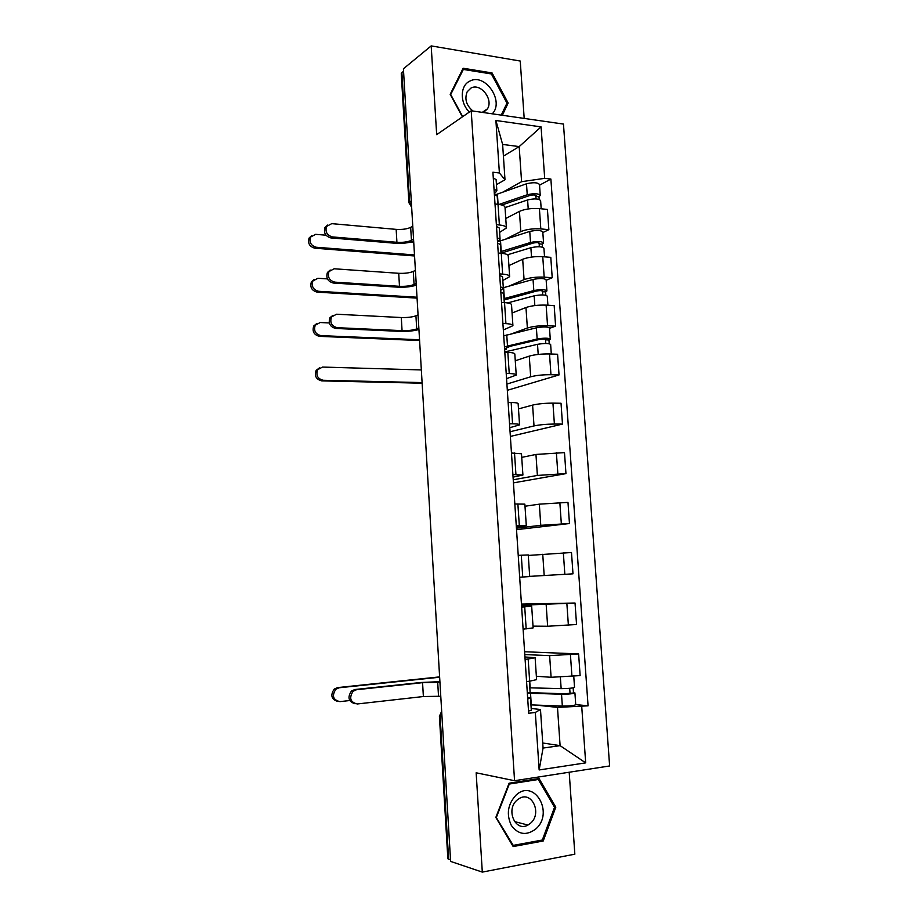 <?xml version="1.0" encoding="UTF-8"?>
<svg xmlns="http://www.w3.org/2000/svg" width="918" height="918" viewBox="0 0 918 918"><rect width="100%" height="100%" fill="white"/><g stroke="black" fill="none" stroke-linecap="round" stroke-linejoin="round"><path stroke-width="1.38" d="M524.189 118.422L520.242 61.036L431.185 45.9L403.404 68.804L450.612 861.405L482.306 872.1L574.84 854.176L569.194 772.233M514.562 780.713L609.621 765.956L563.468 124.079L471.209 110.78L514.562 780.713L476.155 772.795L482.306 872.1M431.185 45.9L436.681 134.648L471.209 110.78M401.269 73.865L401.889 72.614L409.566 201.88L411.597 206.378M403.553 71.248L401.889 72.614M450.52 859.948L447.858 858.651M536.364 676.256L551.098 677.289L580.13 675.591L578.615 653.926L549.63 655.647L524.786 654.557M524.947 656.978L535.125 657.701L528.171 659.021L529.64 681.19L536.582 679.641L535.125 657.804M529.64 681.19L526.576 681.535M524.603 651.746L578.615 653.926M528.171 659.021L525.107 659.331M533.014 626.133L547.633 626.248L576.55 624.515L575.035 603.023L521.527 605.226M523.111 629.174L533.129 627.901L531.671 606.167M521.458 604.101L575.035 603.023M521.596 606.201L531.671 606.121L521.654 607.142M529.686 576.378L572.993 573.83L571.489 552.51L528.286 555.447M519.68 577.227L529.697 576.55L528.252 554.942L518.234 555.367M516.432 528.171L540.771 525.326L569.458 523.535L567.978 502.375L539.336 504.166L524.993 506.231M516.272 525.681L526.289 525.601L516.352 526.909M516.536 529.652L569.458 523.535M526.289 525.544L524.855 504.154L514.837 503.993M513.242 479.781L537.386 475.432L565.958 473.631L564.49 452.62L535.951 454.444L521.734 457.382M512.887 474.537L522.904 475.042L513.059 477.119M513.437 482.868L565.958 473.631M522.904 474.927L521.481 453.767L511.464 453.022M510.064 431.747L534.012 425.929C539.635 424.759 546.417 424.127 554.392 424.047L562.482 424.093L561.024 403.254L552.934 403.128C544.971 403.151 538.2 403.805 532.601 405.102L518.486 408.9M509.536 423.795L512.565 423.806C517.282 423.864 519.611 424.219 519.554 424.873L509.8 427.708M510.374 436.417L562.482 424.093M519.542 424.69L518.142 403.759C518.2 403.013 515.87 402.589 511.154 402.486L508.124 402.44M506.908 384.057L530.673 376.793C536.25 375.347 543.008 374.647 550.961 374.705L559.039 374.934L557.582 354.256L549.515 353.946C541.574 353.832 534.827 354.555 529.273 356.127L515.273 360.774M506.208 373.442L509.238 373.523C513.942 373.695 516.272 374.211 516.226 375.083L506.552 378.664M507.321 390.311L559.039 374.934M516.214 374.854L514.826 354.13C514.86 353.178 512.531 352.592 507.838 352.363L504.808 352.248M511.877 333.739L527.368 328.036C532.899 326.315 539.623 325.546 547.553 325.741L555.608 326.154L554.174 305.625L546.118 305.132C538.2 304.879 531.488 305.683 525.968 307.519L512.072 313.004M502.903 323.469L505.921 323.629C510.626 323.916 512.955 324.593 512.921 325.683L503.339 329.998M549.515 328.334L555.608 326.154M512.898 325.385L511.533 304.891C511.555 303.72 509.226 302.963 504.533 302.63L501.515 302.447M508.916 286.175L524.075 279.634C529.571 277.649 536.273 276.811 544.179 277.144L552.211 277.729L550.789 257.35L542.756 256.696C534.85 256.306 528.171 257.166 522.686 259.266L508.905 265.577M499.633 273.897L502.639 274.115C507.321 274.516 509.662 275.354 509.651 276.651L502.812 280.506M546.164 280.265L552.211 277.729M509.616 276.295L508.262 256.019C508.274 254.642 505.944 253.724 501.262 253.276L498.256 253.035M505.921 238.955L520.804 231.6C526.266 229.351 532.933 228.444 540.817 228.915L548.849 229.672L547.426 209.442L539.405 208.615C531.533 208.099 524.878 209.017 519.439 211.381L505.761 218.507M496.374 224.692L499.381 224.979C504.062 225.495 506.392 226.494 506.392 227.985L499.621 232.403M542.836 232.552L548.849 229.672M506.369 227.584L505.026 207.514C505.015 205.93 502.685 204.863 498.015 204.301L495.009 203.991M542.733 742.995L560.095 745.645L557.49 707.388L535.596 705.058M531.189 708.466L540.484 709.499L543.066 748.067L560.095 745.645L585.684 762.869L539.153 769.95L535.32 712.448L540.484 709.499M503.408 156.117L519.186 146.593L502.628 144.424L504.992 179.767L499.392 172.974L492.909 172.217L528.665 713.286L535.32 712.448M499.392 172.974L495.904 120.499L541.081 126.891L544.695 178.333L521.585 181.684L519.186 146.593L541.081 126.891M557.49 707.388L588.071 705.827L550.88 179.056L544.695 178.333M581.737 706.619L585.684 762.869M509.1 783.203L495.835 817.41L513.173 846.557L543.204 841.003L555.803 807.197L539.038 778.533L509.1 783.203M502.341 115.266L508.159 103.034L492.082 72.947L463.142 68.242L450.187 94.336L462.397 116.873M502.903 192.091L521.585 181.684M504.992 179.767L496.454 184.656M575.724 704.576L588.071 705.827M539.543 185.184L550.88 179.056M539.153 769.95L543.066 748.067M502.628 144.424L495.904 120.499M554.3 806.853L555.803 807.197M540.691 840.326L543.204 841.003M490.809 73.865L492.082 72.947M506.472 104.17L508.159 103.034M355.059 703.785C348.484 701.65 347.279 697.416 351.433 691.047L354.864 689.521L356.54 689.716L353.097 691.243C348.886 698.013 350.286 702.247 357.297 703.968L423.37 696.533L440.778 696.246M529.388 681.225L530.122 692.459L527.345 693.239M527.609 697.313L530.501 698.139L527.724 698.954M530.512 698.219L531.304 710.188L528.527 711.071M356.54 689.716L422.567 682.671L439.94 682.303M439.906 681.661L420.765 682.51L354.864 689.521M337.744 701.444C331.341 699.355 330.17 695.224 334.244 689.062L337.606 687.582L339.19 687.766L335.816 689.246C331.685 695.821 333.05 699.941 339.901 701.627L349.735 700.537M530.019 692.642L564.283 693.779L574.909 692.895C573.314 693.744 568.85 694.192 561.529 694.237L562.344 706.091C569.676 706.091 574.14 705.621 575.735 704.703L574.92 692.964M527.85 693.17L561.529 694.237M530.948 704.875L562.344 706.091M569.699 688.305L570.055 693.4M529.824 687.823L561.15 688.638C568.46 688.58 572.924 688.144 574.53 687.318L573.761 676.291M536.376 676.394L539.073 676.44M573.153 687.857L573.486 692.562M439.619 676.887L337.606 687.582M339.19 687.766L439.642 677.22M535.802 828.954C554.564 812.855 534.092 777.833 515.916 795.252C507.734 804.26 506.208 814.312 511.326 825.42C518.337 834.749 526.496 835.931 535.802 828.954M530.638 823.148C542.297 813.325 531.832 790.57 519.255 798.522L517.052 800.129C505.416 809.665 515.423 832.454 527.942 825.053L530.638 823.148M496.454 817.158L509.295 784.041L538.304 779.497L554.541 807.266L542.32 840.027L513.242 845.386L495.972 817.043M535.894 779.026L538.304 779.497M512.313 845.111L513.242 845.386M492.277 113.821C504.716 101.278 484.899 72.407 469.695 81.197C459.987 85.603 459.769 102.896 469.373 112.053M483.419 112.535L487.469 108.829C493.712 99.305 480.401 82.528 470.923 88.105L467.182 91.8C464.37 98.983 466.287 105.386 472.942 111.032M450.497 94.921L463.349 69.424L491.394 73.956L506.977 103.114L501.262 115.106M462.075 70.388L463.349 69.424M462.706 116.655L450.807 94.692M422.131 383.208L321.713 380.878C316.09 379.409 314.243 375.898 316.171 370.333L319.453 367.9M421.339 369.931L322.528 367.074L317.662 369.69C315.735 375.267 317.582 378.79 323.216 380.27L422.096 382.588M504.785 351.973L537.512 344.319C544.558 343.183 548.93 343.217 550.639 344.445L551.305 354.015M515.262 360.648L516.364 360.407M506.38 347.589L506.495 349.242L505.646 348.347L510.224 346.281L539.876 339.373C543.249 338.822 545.349 338.845 546.164 339.442L545.544 339.844L545.797 343.47M506.495 349.242L504.625 349.483M504.452 346.809L537.145 339.017C544.19 337.858 548.562 337.904 550.272 339.167L548.953 339.993L549.216 343.711M503.73 335.862L536.376 327.806C543.41 326.613 547.782 326.682 549.492 328.001L550.261 339.029M545.499 339.086L545.544 339.844L548.953 339.993M418.929 329.505C413.823 330.95 407.626 331.57 400.363 331.375L335.678 328.449C330.067 326.911 328.139 323.343 329.906 317.766L332.993 315.276M402.061 330.641L401.304 317.536L336.55 314.22L331.478 316.974C329.7 322.562 331.627 326.142 337.262 327.692L402.061 330.641C408.2 330.778 413.077 330.205 416.703 328.931L418.849 328.024M500.723 290.421L503.316 288.08L500.482 286.841M503.305 287.885L502.571 276.777L499.736 275.492M504.28 302.619L503.672 293.416L500.838 292.211M401.304 317.536C407.431 317.697 412.308 317.123 415.923 315.792L418.057 314.84M419.583 340.521L319.407 336.355C313.899 334.863 312.017 331.398 313.761 325.959L316.756 323.538M329.298 322.952L320.221 322.516L315.253 325.213C313.497 330.664 315.379 334.129 320.898 335.621L419.537 339.763M507.516 302.94L534.173 295.837C541.195 294.54 545.556 294.644 547.266 296.158L547.908 305.246M512.072 312.889L512.898 312.671M504.108 300.014L536.548 291.04C539.91 290.409 541.999 290.467 542.825 291.201L542.435 294.919M504.016 298.625L533.817 290.57C540.828 289.262 545.189 289.377 546.91 290.914L545.613 291.89L545.843 295.24M503.293 287.736L533.048 279.451C540.048 278.108 544.408 278.234 546.13 279.829L546.899 290.754M542.148 290.754L542.205 291.672L545.613 291.89M416.29 285.165C411.207 286.806 405.045 287.472 397.792 287.162L333.268 283.031C327.76 281.459 325.81 277.947 327.416 272.485L330.228 270.03M399.479 286.313L398.722 273.3L334.129 268.779L328.977 271.567C327.37 277.041 329.321 280.575 334.841 282.147L399.479 286.313C405.607 286.542 410.461 285.934 414.064 284.477L416.187 283.421M497.522 241.962L500.08 239.254L497.246 237.785M500.058 239.036L499.335 228.043L496.5 226.517M501.01 253.265L500.425 244.555L497.59 243.109M398.722 273.3C404.838 273.564 409.692 272.933 413.284 271.418L415.406 270.34M417.059 298.109L317.112 292.131C311.718 290.616 309.814 287.196 311.397 281.872L314.128 279.485M327.451 278.9L317.915 278.269L312.866 281.011C311.282 286.347 313.187 289.778 318.592 291.293L417.013 297.214M507.505 254.791L530.879 247.711C537.845 246.276 542.205 246.449 543.926 248.227L544.535 256.833M508.893 265.474L509.547 265.291M500.999 253.196L533.243 243.052C536.582 242.363 538.671 242.444 539.497 243.316L539.096 246.724M500.895 251.578L530.512 242.49C537.489 241.032 541.838 241.216 543.571 243.029L542.286 244.154L542.492 247.137M497.808 241.686L529.755 231.439C536.72 229.959 541.069 230.143 542.802 232.024L543.559 242.834M538.82 242.788L538.889 243.855L542.286 244.154M413.674 241.124C408.613 242.972 402.474 243.672 395.233 243.247L330.87 237.923C325.465 236.328 323.492 232.851 324.961 227.503L327.531 225.082M396.92 242.295L396.163 229.374L331.719 223.648L326.498 226.471C325.041 231.841 327.015 235.318 332.431 236.924L396.92 242.295C403.025 242.616 407.867 241.962 411.448 240.321L413.548 239.139M494.343 193.87L496.868 190.806L494.022 189.108M496.845 190.554L496.122 179.676L493.287 177.92M497.763 204.278L497.212 196.062L494.377 194.387M396.163 229.374C402.268 229.718 407.099 229.041 410.667 227.354L412.779 226.138M414.557 255.973L314.828 248.204C309.538 246.667 307.61 243.293 309.056 238.072L311.546 235.731M326.005 235.203L315.631 234.331L310.514 237.108C309.068 242.329 311.007 245.714 316.308 247.252L414.488 254.952M505.026 207.606L527.598 199.952C534.528 198.368 538.877 198.598 540.622 200.652L541.184 208.799M501.928 205.024L529.961 195.431C533.289 194.673 535.366 194.788 536.204 195.786L535.779 198.885M495.674 194.708L526.484 183.795C533.415 182.166 537.753 182.418 539.497 184.564L540.243 195.27M499.071 204.427L527.242 194.765C534.173 193.159 538.51 193.4 540.254 195.488L538.992 196.762L539.176 199.401M535.515 195.178L535.607 196.395L538.992 196.762M410.071 242.237L413.754 242.547M519.439 211.381L520.804 231.6M522.686 259.266L524.075 279.634M525.968 307.519L527.368 328.036M529.273 356.127L530.673 376.793M532.601 405.102L534.012 425.929M535.951 454.444L537.386 475.432M539.336 504.166L540.771 525.326M542.745 554.277L544.19 575.586M546.176 604.767L547.633 626.248M549.63 655.647L551.098 677.289M501.262 253.276L502.639 274.115M504.533 302.63L505.921 323.629M507.838 352.363L509.238 373.523M511.154 402.486L512.565 423.806M514.505 452.999L515.927 474.48M517.878 503.902L519.324 525.555M521.286 555.206L522.732 577.032M524.717 606.913L526.175 628.91M498.015 204.301L499.381 224.979M542.756 256.696L544.179 277.144M546.118 305.132L547.553 325.741M549.515 353.946L550.961 374.705M552.934 403.128L554.392 424.047M556.377 452.689L557.846 473.768M559.854 502.616L561.334 523.868M563.354 552.946L564.845 574.347M566.876 603.654L568.38 625.227M570.434 654.752L571.948 676.497M539.405 208.615L540.817 228.915M441.684 711.588L440.147 716.488L448.627 859.317M441.994 716.74L439.401 716.247L447.858 858.789M411.264 200.824L408.912 202.648L411.654 207.33M408.923 202.821L401.258 73.624M438.506 696.005L437.679 682.097M423.37 696.533L422.567 682.671M530.524 693.297L531.293 704.886M529.72 681.19L530.168 687.834M560.37 677.312L561.15 688.638M323.216 380.27L321.713 380.878M507.826 351.135L507.906 352.374M537.512 344.319L538.2 354.428M506.759 334.978L507.482 345.948M536.376 327.806L537.145 339.017M337.262 327.692L335.678 328.449M416.703 328.931L415.923 315.792M320.898 335.621L319.407 336.355M534.173 295.837L534.85 305.568M503.615 287.644L504.338 298.534M533.048 279.451L533.817 290.57M334.841 282.147L333.268 283.031M414.064 284.477L413.284 271.418M318.592 291.293L317.112 292.131M530.879 247.711L531.522 257.074M500.505 240.665L501.217 251.475M529.755 231.439L530.512 242.49M332.431 236.924L330.87 237.923M411.448 240.321L410.667 227.354M316.308 247.252L314.828 248.204M527.598 199.952L528.217 208.948M497.407 194.019L498.095 204.312M526.484 183.795L527.242 194.765M441.673 711.278L439.401 716.247M351.433 691.047L353.097 691.243M334.244 689.062L335.816 689.246M514.493 821.576L527.942 825.053M482.26 112.375L487.469 108.829M316.171 370.333L317.662 369.69M329.906 317.766L331.478 316.974M313.761 325.959L315.253 325.213M327.416 272.485L328.977 271.567M311.397 281.872L312.866 281.011M324.961 227.503L326.498 226.471M309.056 238.072L310.514 237.108"/></g></svg>
